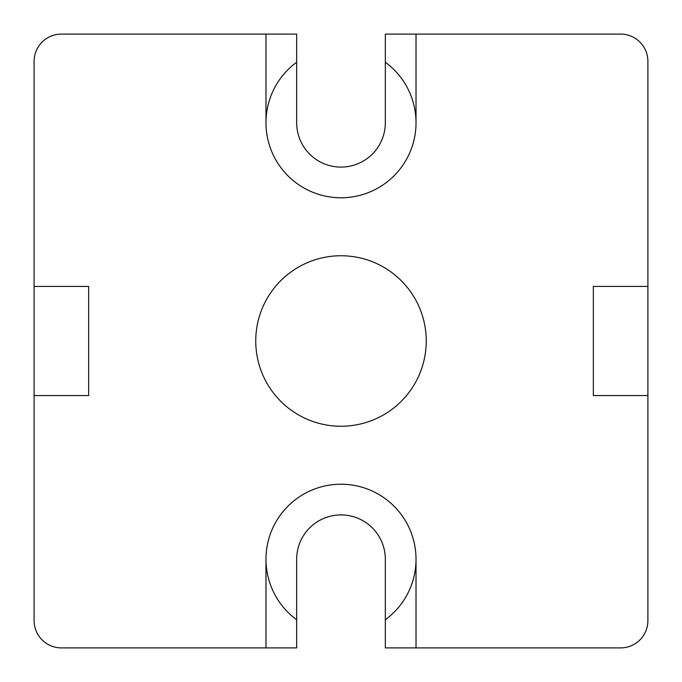 <?xml version="1.0" encoding="UTF-8"?>
<svg xmlns="http://www.w3.org/2000/svg" width="682" height="682" viewBox="0 0 682 682"><rect width="100%" height="100%" fill="white"/><g stroke="black" fill="none" stroke-linecap="round" stroke-linejoin="round"><path stroke-width="1.02" d="M265.98 34.1L265.98 122.76A75.02 75.02 0 0 0 341 197.78A75.02 75.02 0 0 0 385.33 62.241L385.33 122.76A44.33 44.33 0 0 1 341 167.09A44.33 44.33 0 0 1 296.67 122.76L296.67 34.1L61.38 34.1A27.28 27.28 0 0 0 34.1 61.38L34.1 620.62A27.28 27.28 0 0 0 61.38 647.9L296.67 647.9L296.67 559.24A44.33 44.33 0 0 1 341 514.91A44.33 44.33 0 0 1 385.33 559.24L385.33 619.759A75.02 75.02 0 0 0 341 484.22A75.02 75.02 0 0 0 265.98 559.24L265.98 647.9M265.98 122.76A75.02 75.02 0 0 1 296.67 62.241A75.02 75.02 0 0 0 341 197.78A75.02 75.02 0 0 0 385.33 62.241L385.33 34.1L620.62 34.1A27.28 27.28 0 0 1 647.9 61.38L647.9 286.44L593.34 286.44L593.34 395.56L647.9 395.56L647.9 286.44M341 255.75A85.25 85.25 0 0 0 255.75 341A85.25 85.25 0 0 0 341 426.25A85.25 85.25 0 0 0 426.25 341A85.25 85.25 0 0 0 341 255.75M416.02 559.24L416.02 647.9L385.33 647.9L385.33 619.759A75.02 75.02 0 0 0 396.685 508.968A75.02 75.02 0 0 0 285.315 508.968A75.02 75.02 0 0 0 296.67 619.759A75.02 75.02 0 0 1 265.98 559.24M416.02 647.9L620.62 647.9A27.28 27.28 0 0 0 647.9 620.62L647.9 395.56M416.02 122.76L416.02 34.1M34.1 395.56L88.66 395.56L88.66 286.44L34.1 286.44"/></g></svg>
